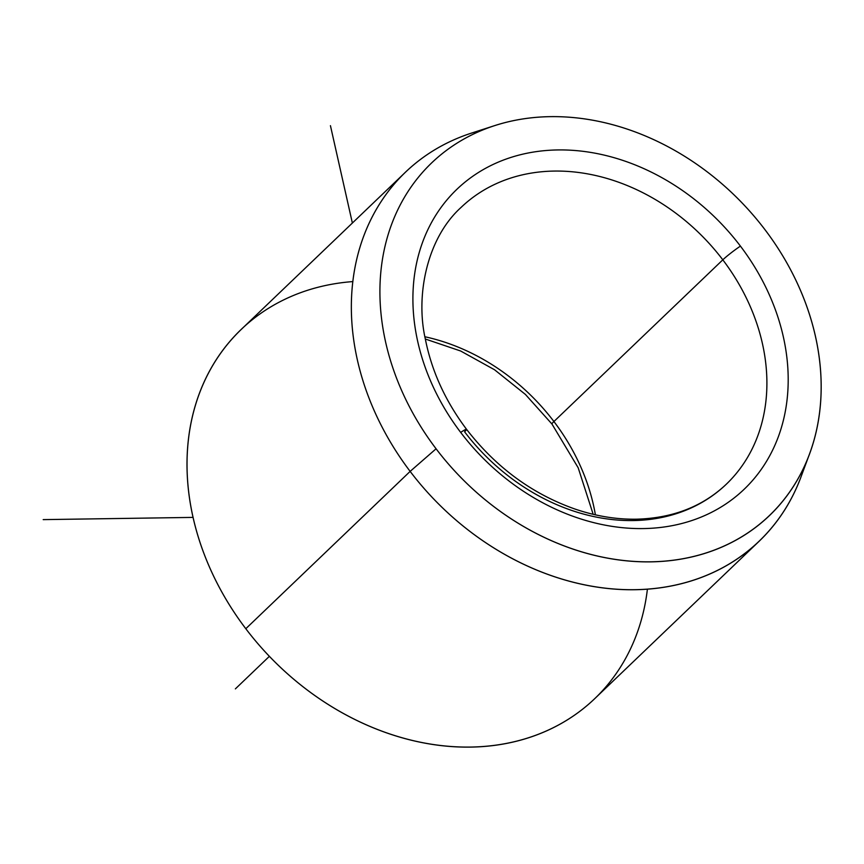 <?xml version="1.0" encoding="UTF-8"?>
<svg xmlns="http://www.w3.org/2000/svg" width="864" height="864" viewBox="0 0 864 864"><rect width="100%" height="100%" fill="white"/><g stroke="black" fill="none" stroke-linecap="round" stroke-linejoin="round"><path stroke-width="1.3" d="M466.549 429.311C496.055 467.424 532.267 494.024 575.208 509.123C596.149 516.208 616.734 519.566 636.952 519.178C673.045 518.076 702.81 506.434 726.257 484.272A191.689 154.289 46.2 0 0 722.812 259.826A191.689 154.289 -133.8 0 1 726.257 484.272A191.689 154.289 -133.8 0 1 464.584 431.806A15.973 1.339 142.8 0 0 466.549 429.311A15.973 1.339 142.8 0 0 460.674 432.41A207.662 167.141 -133.8 0 1 475.513 174.388A207.662 167.141 -133.8 0 1 740.426 246.11A15.973 1.339 142.8 0 0 722.812 259.826A191.689 154.289 46.2 0 0 461.138 207.36A191.689 154.289 -133.8 0 1 722.812 259.826A15.973 1.339 -37.2 0 1 740.426 246.11A207.662 167.141 -133.8 0 1 725.587 504.133A207.662 167.141 -133.8 0 1 460.674 432.41A15.973 1.339 -37.2 0 1 466.549 429.311C445.37 401.112 431.644 371.045 425.358 339.131C415.411 295.715 426.784 238.27 461.138 207.36M436.082 448.783L410.141 471.388A255.582 205.718 -133.8 0 1 471.636 133.056A255.582 205.718 -133.8 0 1 483.548 129.643A255.582 205.718 46.2 0 0 405.54 172.13A255.582 205.718 46.2 0 0 410.141 471.388L436.082 448.783A244.166 196.528 46.2 0 0 809.449 454.172A244.166 196.528 46.2 0 0 765.007 229.727A244.166 196.528 46.2 0 0 494.834 125.561A244.166 196.528 46.2 0 0 436.082 448.783A244.166 196.528 -133.8 0 1 453.524 145.4A244.166 196.528 -133.8 0 1 765.007 229.727A244.166 196.528 -133.8 0 1 747.565 533.12A244.166 196.528 -133.8 0 1 436.082 448.783M809.449 454.172L800.95 477.025A255.582 205.718 -133.8 0 1 410.141 471.388L245.808 628.722A255.582 205.718 -133.8 0 1 241.218 329.465L405.54 172.13M759.035 541.35L594.713 698.674A255.582 205.718 -133.8 0 1 245.808 628.722L410.141 471.388A255.582 205.718 46.2 0 0 759.035 541.35A255.582 205.718 46.2 0 0 800.96 477.014M424.915 336.766A191.689 154.289 -133.8 0 1 553.921 421.524A15.973 1.339 142.8 0 0 551.956 424.019A15.973 1.339 -37.2 0 1 553.921 421.524A191.689 154.289 -133.8 0 1 595.393 514.836A191.689 154.289 46.2 0 0 553.921 421.524A191.689 154.289 46.2 0 0 424.915 336.766M722.812 259.826L553.921 421.524L722.812 259.826M740.426 246.11A207.662 167.141 46.2 0 0 475.513 174.388A207.662 167.141 46.2 0 0 460.674 432.41A207.662 167.141 46.2 0 0 725.587 504.133A207.662 167.141 46.2 0 0 740.426 246.11M352.858 281.588A255.582 205.718 46.2 0 0 245.808 628.722A255.582 205.718 46.2 0 0 487.998 746.129A255.582 205.718 46.2 0 0 647.395 589.226M193.104 517.396L43.2 519.62M352.372 223.031L330.437 125.669M269.374 656.338L235.375 688.878M471.636 133.056L494.834 125.561M425.336 339.012L460.663 351.011L494.521 369.749L525.409 394.438L551.956 424.019L578.178 467.77L593.179 514.318"/></g></svg>
